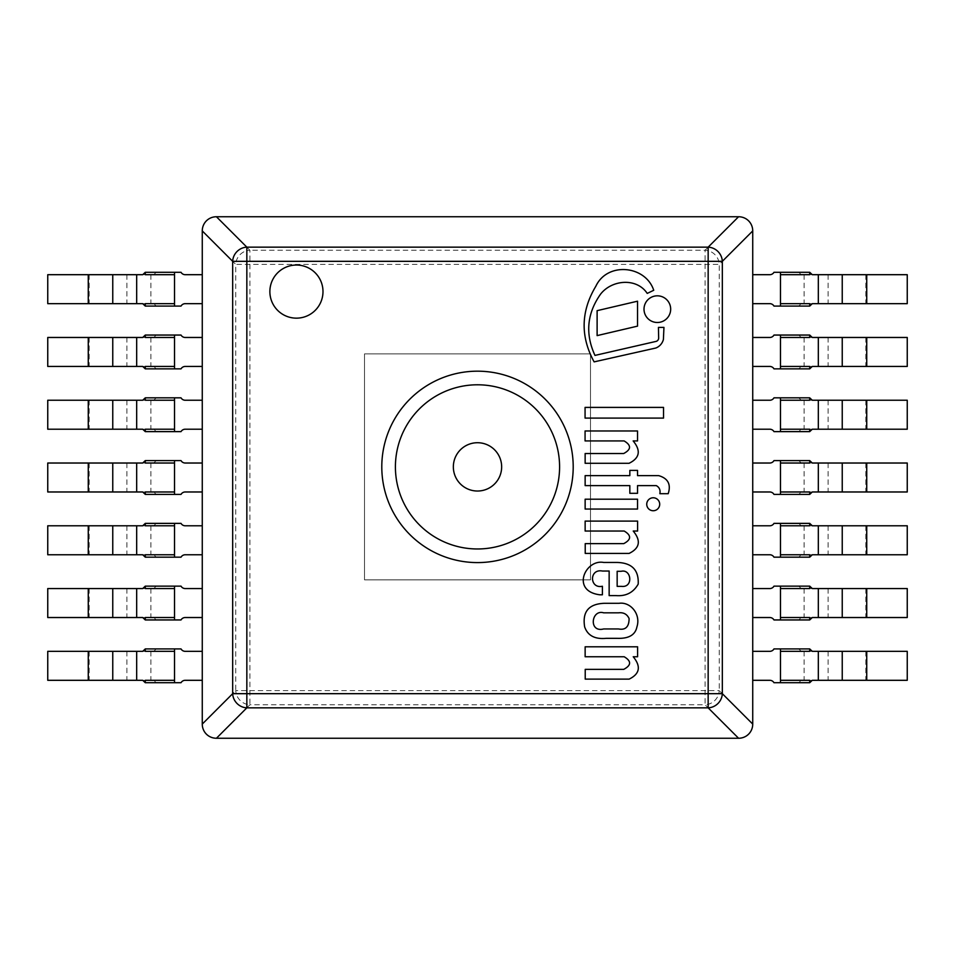<?xml version="1.0" encoding="UTF-8"?>
<svg xmlns="http://www.w3.org/2000/svg" width="955" height="955" viewBox="0 0 955 955"><rect width="100%" height="100%" fill="white"/><g stroke="black" fill="none" stroke-linecap="round" stroke-linejoin="round"><path stroke-width="0.72" stroke-dasharray="4.78 3.58" d="M249.924 690.596L249.924 704.766A14.48 13.871 45 0 1 235.754 690.596L719.246 690.596A14.48 13.871 -45 0 1 705.077 704.766L705.077 250.234A14.48 13.871 -135 0 1 719.246 264.404L235.754 264.404A14.48 13.871 135 0 1 249.924 250.234L249.924 690.596M202.269 230.919L235.754 264.404L235.754 690.596L202.269 724.081L202.269 230.919A15.125 14.48 -135 0 1 216.439 216.749L738.561 216.749A15.125 14.48 -45 0 1 752.731 230.919L719.246 264.404L719.246 690.596L752.731 724.081M780.593 272.282L773.98 272.282A4.823 4.823 0 0 1 769.802 274.694L752.731 274.694L752.731 303.666L769.802 303.666A4.823 4.823 0 0 1 773.98 306.077L780.593 306.077L780.593 272.282L809.709 272.282M780.593 335.05L773.98 335.05A4.823 4.823 0 0 1 769.802 337.473L752.731 337.473L752.731 366.445L769.802 366.445A4.823 4.823 0 0 1 773.98 368.857L780.593 368.857L780.593 335.05L809.709 335.05M780.593 397.829L773.98 397.829A4.823 4.823 0 0 1 769.802 400.24L752.731 400.24L752.731 429.213L769.802 429.213A4.823 4.823 0 0 1 773.98 431.624L780.593 431.624L780.593 397.829L809.709 397.829M780.593 460.596L773.98 460.596A4.823 4.823 0 0 1 769.802 463.02L752.731 463.02L752.731 491.98L769.802 491.98A4.823 4.823 0 0 1 773.98 494.404L780.593 494.404L780.593 460.596L809.709 460.596M780.593 523.376L773.98 523.376A4.823 4.823 0 0 1 769.802 525.787L752.731 525.787L752.731 554.76L769.802 554.76A4.823 4.823 0 0 1 773.98 557.171L780.593 557.171L780.593 523.376L809.709 523.376M780.593 586.143L773.98 586.143A4.823 4.823 0 0 1 769.802 588.555L752.731 588.555L752.731 617.527L769.802 617.527A4.823 4.823 0 0 1 773.98 619.95L780.593 619.95L780.593 586.143L809.709 586.143M780.593 648.923L773.98 648.923A4.823 4.823 0 0 1 769.802 651.334L752.731 651.334L752.731 680.306L769.802 680.306A4.823 4.823 0 0 1 773.98 682.718L780.593 682.718L780.593 648.923L809.709 648.923M202.269 231.241A14.48 14.48 0 0 1 216.749 216.749A14.48 14.48 0 0 0 202.269 231.241L202.269 723.759A14.48 14.48 0 0 0 216.749 738.251A14.48 14.48 0 0 1 202.269 723.759M216.749 216.749L738.251 216.749A14.48 14.48 0 0 1 752.731 231.241A14.48 14.48 0 0 0 738.251 216.749M752.731 231.241L752.731 723.759A14.48 14.48 0 0 1 738.251 738.251A14.48 14.48 0 0 0 752.731 723.759M738.251 738.251L216.749 738.251M663.534 407.403L585.069 407.403L585.069 418.099L663.534 418.099L663.534 407.403M585.14 509.051L637.534 509.051L637.534 499.19L585.14 499.19L585.14 509.051M597.114 335.611L637.534 326.132L637.534 301.195L597.114 310.662L597.114 335.611M670.673 309.157A13.334 13.334 0 0 0 650.665 297.614A13.334 13.334 0 0 0 650.665 320.701A13.334 13.334 0 0 0 670.673 309.157M659.702 504.252A6.482 6.482 0 0 0 649.985 498.641A6.482 6.482 0 0 0 649.985 509.875A6.482 6.482 0 0 0 659.702 504.252M663.952 327.41L658.437 327.41L658.663 338.058A3.522 3.522 0 0 1 655.643 341.496L594.965 355.415C585.069 333.868 586.955 313.419 600.623 294.068C612.024 279.552 636.818 277.607 647.227 293.412L653.733 290.272C645.532 265.383 607.368 261.551 595.86 286.214C580.831 311.27 580.258 336.494 594.117 361.873L655.858 348.014A12.487 12.487 0 0 0 663.403 339.491L663.952 327.41M637.534 430.98L585.069 430.98L585.069 440.924L624.092 440.924C631.458 445.269 631.315 449.471 623.675 453.53L585.14 453.53L585.14 463.294L629.059 463.294C639.743 458.078 641.103 450.617 633.153 440.924L637.534 440.924L637.534 430.98M637.606 521.096L585.14 521.096L585.14 531.04L624.176 531.04C631.53 535.385 631.386 539.587 623.746 543.634L585.224 543.634L585.224 553.411L629.13 553.411C639.814 548.194 641.175 540.733 633.225 531.04L637.606 531.04L637.606 521.096M585.224 679.124L629.13 679.124C639.814 673.908 641.175 666.447 633.225 656.754L637.606 656.754L637.606 646.81L585.14 646.81L585.14 656.754L624.176 656.754C631.53 661.099 631.386 665.301 623.746 669.36L585.224 669.36L585.224 679.124M668.202 493.687C671.186 484.376 668.023 478.36 658.699 475.638L637.534 475.638L637.534 470.385L629.834 470.385L629.834 475.638L585.14 475.638L585.14 485.618L629.834 485.618L629.834 493.317L637.534 493.317L637.534 485.618L656.288 485.618C659.38 487.325 660.562 490.011 659.845 493.687L668.202 493.687M617.157 586.37L621.562 586.37C633.547 587.814 631.53 568.738 621.192 571.293L617.157 571.293L617.157 586.37M602.402 594.786L602.402 586.251C589.533 589.139 588.913 568.488 602.402 571.03L609.147 571.03L609.147 595.61L616.082 595.61C626.05 596.362 633.416 592.53 638.191 584.114C638.943 570.087 631.935 562.865 617.157 562.459L603.679 562.459C585.32 558.926 570.636 591.038 599.752 594.786L602.402 594.786M603.679 628.951L618.458 628.951C625.525 630.3 629.059 626.838 629.094 618.577C627.077 614.149 623.531 612.239 618.458 612.835L603.679 612.835C591.372 609.004 588.34 632.89 603.679 628.951M619.067 603.297L604.408 603.297C588.746 603.882 582.156 611.761 584.663 626.946C587.743 635.624 594.917 639.42 606.198 638.334L617.157 638.334C628.688 638.764 635.278 634.98 636.901 626.946C641.068 614.34 630.61 601.638 619.067 603.297M181.02 494.404A4.823 4.823 0 0 1 185.198 491.98L202.269 491.98L202.269 463.02L185.198 463.02A4.823 4.823 0 0 1 181.02 460.596L174.407 460.596L174.407 494.404L181.02 494.404M174.407 460.596L156.214 460.596L153.755 463.02L142.713 463.02M156.214 460.596L145.291 460.596M153.755 463.02L47.75 463.02L47.75 491.98L153.755 491.98L156.214 494.404L174.407 494.404M142.713 491.98L153.755 491.98M145.291 494.404L156.214 494.404M174.514 463.02L145.291 463.02M145.291 491.98L174.514 491.98M150.902 463.02L150.902 491.98M126.908 463.02L126.908 491.98M89.173 463.02L89.173 491.98M798.786 460.596L801.245 463.02L812.287 463.02M801.245 463.02L907.25 463.02L907.25 491.98L801.245 491.98L798.786 494.404L780.593 494.404M809.709 494.404L798.786 494.404M812.287 491.98L801.245 491.98M780.486 463.02L809.709 463.02M809.709 491.98L780.486 491.98M804.098 463.02L804.098 491.98M828.092 463.02L828.092 491.98M865.827 463.02L865.827 491.98M752.731 463.02L752.731 491.98M181.02 431.624A4.823 4.823 0 0 1 185.198 429.213L202.269 429.213L202.269 400.24L185.198 400.24A4.823 4.823 0 0 1 181.02 397.829L174.407 397.829L174.407 431.624L181.02 431.624M174.407 397.829L156.214 397.829L153.755 400.24L142.713 400.24M156.214 397.829L145.291 397.829M153.755 400.24L47.75 400.24L47.75 429.213L153.755 429.213L156.214 431.624L174.407 431.624M142.713 429.213L153.755 429.213M145.291 431.624L156.214 431.624M174.514 400.24L145.291 400.24M145.291 429.213L174.514 429.213M150.902 400.24L150.902 429.213M126.908 400.24L126.908 429.213M89.173 400.24L89.173 429.213M798.786 397.829L801.245 400.24L812.287 400.24M801.245 400.24L907.25 400.24L907.25 429.213L801.245 429.213L798.786 431.624L780.593 431.624M809.709 431.624L798.786 431.624M812.287 429.213L801.245 429.213M780.486 400.24L809.709 400.24M809.709 429.213L780.486 429.213M804.098 400.24L804.098 429.213M828.092 400.24L828.092 429.213M865.827 400.24L865.827 429.213M752.731 400.24L752.731 429.213M181.02 368.857A4.823 4.823 0 0 1 185.198 366.445L202.269 366.445L202.269 337.473L185.198 337.473A4.823 4.823 0 0 1 181.02 335.05L174.407 335.05L174.407 368.857L181.02 368.857M174.407 335.05L156.214 335.05L153.755 337.473L142.713 337.473M156.214 335.05L145.291 335.05M153.755 337.473L47.75 337.473L47.75 366.445L153.755 366.445L156.214 368.857L174.407 368.857M142.713 366.445L153.755 366.445M145.291 368.857L156.214 368.857M174.514 337.473L145.291 337.473M145.291 366.445L174.514 366.445M150.902 337.473L150.902 366.445M126.908 337.473L126.908 366.445M89.173 337.473L89.173 366.445M798.786 335.05L801.245 337.473L812.287 337.473M801.245 337.473L907.25 337.473L907.25 366.445L801.245 366.445L798.786 368.857L780.593 368.857M809.709 368.857L798.786 368.857M812.287 366.445L801.245 366.445M780.486 337.473L809.709 337.473M809.709 366.445L780.486 366.445M804.098 337.473L804.098 366.445M828.092 337.473L828.092 366.445M865.827 337.473L865.827 366.445M752.731 337.473L752.731 366.445M181.02 306.077A4.823 4.823 0 0 1 185.198 303.666L202.269 303.666L202.269 274.694L185.198 274.694A4.823 4.823 0 0 1 181.02 272.282L174.407 272.282L174.407 306.077L181.02 306.077M174.407 272.282L156.214 272.282L153.755 274.694L142.713 274.694M156.214 272.282L145.291 272.282M153.755 274.694L47.75 274.694L47.75 303.666L153.755 303.666L156.214 306.077L174.407 306.077M142.713 303.666L153.755 303.666M145.291 306.077L156.214 306.077M174.514 274.694L145.291 274.694M145.291 303.666L174.514 303.666M150.902 274.694L150.902 303.666M126.908 274.694L126.908 303.666M89.173 274.694L89.173 303.666M798.786 272.282L801.245 274.694L812.287 274.694M801.245 274.694L907.25 274.694L907.25 303.666L801.245 303.666L798.786 306.077L780.593 306.077M809.709 306.077L798.786 306.077M812.287 303.666L801.245 303.666M780.486 274.694L809.709 274.694M809.709 303.666L780.486 303.666M804.098 274.694L804.098 303.666M828.092 274.694L828.092 303.666M865.827 274.694L865.827 303.666M752.731 274.694L752.731 303.666M181.02 557.171A4.823 4.823 0 0 1 185.198 554.76L202.269 554.76L202.269 525.787L185.198 525.787A4.823 4.823 0 0 1 181.02 523.376L174.407 523.376L174.407 557.171L181.02 557.171M174.407 523.376L156.214 523.376L153.755 525.787L142.713 525.787M156.214 523.376L145.291 523.376M153.755 525.787L47.75 525.787L47.75 554.76L153.755 554.76L156.214 557.171L174.407 557.171M142.713 554.76L153.755 554.76M145.291 557.171L156.214 557.171M174.514 525.787L145.291 525.787M145.291 554.76L174.514 554.76M150.902 525.787L150.902 554.76M126.908 525.787L126.908 554.76M89.173 525.787L89.173 554.76M798.786 523.376L801.245 525.787L812.287 525.787M801.245 525.787L907.25 525.787L907.25 554.76L801.245 554.76L798.786 557.171L780.593 557.171M809.709 557.171L798.786 557.171M812.287 554.76L801.245 554.76M780.486 525.787L809.709 525.787M809.709 554.76L780.486 554.76M804.098 525.787L804.098 554.76M828.092 525.787L828.092 554.76M865.827 525.787L865.827 554.76M752.731 525.787L752.731 554.76M181.02 619.95A4.823 4.823 0 0 1 185.198 617.527L202.269 617.527L202.269 588.555L185.198 588.555A4.823 4.823 0 0 1 181.02 586.143L174.407 586.143L174.407 619.95L181.02 619.95M174.407 586.143L156.214 586.143L153.755 588.555L142.713 588.555M156.214 586.143L145.291 586.143M153.755 588.555L47.75 588.555L47.75 617.527L153.755 617.527L156.214 619.95L174.407 619.95M142.713 617.527L153.755 617.527M145.291 619.95L156.214 619.95M174.514 588.555L145.291 588.555M145.291 617.527L174.514 617.527M150.902 588.555L150.902 617.527M126.908 588.555L126.908 617.527M89.173 588.555L89.173 617.527M798.786 586.143L801.245 588.555L812.287 588.555M801.245 588.555L907.25 588.555L907.25 617.527L801.245 617.527L798.786 619.95L780.593 619.95M809.709 619.95L798.786 619.95M812.287 617.527L801.245 617.527M780.486 588.555L809.709 588.555M809.709 617.527L780.486 617.527M804.098 588.555L804.098 617.527M828.092 588.555L828.092 617.527M865.827 588.555L865.827 617.527M752.731 588.555L752.731 617.527M181.02 682.718A4.823 4.823 0 0 1 185.198 680.306L202.269 680.306L202.269 651.334L185.198 651.334A4.823 4.823 0 0 1 181.02 648.923L174.407 648.923L174.407 682.718L181.02 682.718M174.407 648.923L156.214 648.923L153.755 651.334L142.713 651.334M156.214 648.923L145.291 648.923M153.755 651.334L47.75 651.334L47.75 680.306L153.755 680.306L156.214 682.718L174.407 682.718M142.713 680.306L153.755 680.306M145.291 682.718L156.214 682.718M174.514 651.334L145.291 651.334M145.291 680.306L174.514 680.306M150.902 651.334L150.902 680.306M126.908 651.334L126.908 680.306M89.173 651.334L89.173 680.306M798.786 648.923L801.245 651.334L812.287 651.334M801.245 651.334L907.25 651.334L907.25 680.306L801.245 680.306L798.786 682.718L780.593 682.718M809.709 682.718L798.786 682.718M812.287 680.306L801.245 680.306M780.486 651.334L809.709 651.334M809.709 680.306L780.486 680.306M804.098 651.334L804.098 680.306M828.092 651.334L828.092 680.306M865.827 651.334L865.827 680.306M752.731 651.334L752.731 680.306M269.871 291.597A26.561 26.561 0 0 0 296.42 318.158A26.561 26.561 0 0 0 322.981 291.597A26.561 26.561 0 0 0 296.42 265.036A26.561 26.561 0 0 0 269.871 291.597M477.5 491.025A24.138 24.138 0 0 0 498.415 454.807A24.138 24.138 0 0 0 456.586 454.807A24.138 24.138 0 0 0 477.5 491.025A24.138 24.138 0 0 0 498.415 454.807A24.138 24.138 0 0 0 456.586 454.807A24.138 24.138 0 0 0 477.5 491.025M590.488 579.864L364.512 579.864L590.488 579.864L590.488 353.887L364.512 353.887L364.512 579.864L364.512 353.887L590.488 353.887L590.488 579.864L364.512 579.864L590.488 579.864L590.488 353.887L364.512 353.887L364.512 579.864L364.512 353.887L590.488 353.887L590.488 579.864M296.42 318.158A26.561 26.561 0 0 1 273.428 278.323A26.561 26.561 0 0 1 319.424 278.323A26.561 26.561 0 0 1 296.42 318.158A26.561 26.561 0 0 0 322.981 291.597A26.561 26.561 0 0 0 296.42 265.036A26.561 26.561 0 0 0 269.871 291.597A26.561 26.561 0 0 0 296.42 318.158M738.561 738.251L705.077 704.766L249.924 704.766L216.439 738.251M216.439 216.749L249.924 250.234L705.077 250.234L738.561 216.749"/><path stroke-width="1.43" d="M216.439 738.251A15.125 14.48 135 0 1 202.269 724.081A15.125 14.48 135 0 0 216.439 738.251L246.844 707.846L246.844 693.676L232.674 693.676A14.48 13.871 45 0 0 246.844 707.846L708.156 707.846A14.48 13.871 -45 0 0 722.326 693.676L708.156 693.676L708.156 707.846L738.561 738.251L216.439 738.251L738.561 738.251A15.125 14.48 45 0 0 752.731 724.081A15.125 14.48 45 0 1 738.561 738.251M752.731 724.081L752.731 230.919L752.731 724.081L722.326 693.676L722.326 261.324A14.48 13.871 -135 0 0 708.156 247.154L708.156 261.324L722.326 261.324L752.731 230.919A15.125 14.48 -45 0 0 738.561 216.749L708.156 247.154L246.844 247.154A14.48 13.871 135 0 0 232.674 261.324L246.844 261.324L246.844 247.154L216.439 216.749A15.125 14.48 -135 0 0 202.269 230.919L232.674 261.324L232.674 693.676L202.269 724.081L202.269 230.919M202.269 231.241L202.269 723.759M752.731 723.759L752.731 231.241M216.749 738.251L738.251 738.251M738.251 216.749L216.749 216.749M663.534 407.403L585.069 407.403L585.069 418.099L663.534 418.099L663.534 407.403M585.14 509.051L637.534 509.051L637.534 499.19L585.14 499.19L585.14 509.051M597.114 335.611L637.534 326.132L637.534 301.195L597.114 310.662L597.114 335.611M670.673 309.157A13.334 13.334 0 0 0 650.665 297.614A13.334 13.334 0 0 0 650.665 320.701A13.334 13.334 0 0 0 670.673 309.157M659.702 504.252A6.482 6.482 0 0 0 649.985 498.641A6.482 6.482 0 0 0 649.985 509.875A6.482 6.482 0 0 0 659.702 504.252M663.952 327.41L658.437 327.41L658.663 338.058A3.522 3.522 0 0 1 655.643 341.496L594.965 355.415C585.069 333.868 586.955 313.419 600.623 294.068C612.024 279.552 636.818 277.607 647.227 293.412L653.733 290.272C645.532 265.383 607.368 261.551 595.86 286.214C580.831 311.27 580.258 336.494 594.117 361.873L655.858 348.014A12.487 12.487 0 0 0 663.403 339.491L663.952 327.41M637.534 430.98L585.069 430.98L585.069 440.924L624.092 440.924C631.458 445.269 631.315 449.471 623.675 453.53L585.14 453.53L585.14 463.294L629.059 463.294C639.743 458.078 641.103 450.617 633.153 440.924L637.534 440.924L637.534 430.98M637.606 521.096L585.14 521.096L585.14 531.04L624.176 531.04C631.53 535.385 631.386 539.587 623.746 543.634L585.224 543.634L585.224 553.411L629.13 553.411C639.814 548.194 641.175 540.733 633.225 531.04L637.606 531.04L637.606 521.096M585.224 679.124L629.13 679.124C639.814 673.908 641.175 666.447 633.225 656.754L637.606 656.754L637.606 646.81L585.14 646.81L585.14 656.754L624.176 656.754C631.53 661.099 631.386 665.301 623.746 669.36L585.224 669.36L585.224 679.124M668.202 493.687C671.186 484.376 668.023 478.36 658.699 475.638L637.534 475.638L637.534 470.385L629.834 470.385L629.834 475.638L585.14 475.638L585.14 485.618L629.834 485.618L629.834 493.317L637.534 493.317L637.534 485.618L656.288 485.618C659.38 487.325 660.562 490.011 659.845 493.687L668.202 493.687M621.562 586.37L617.157 586.37L617.157 571.293L621.192 571.293C631.53 568.738 633.547 587.814 621.562 586.37M602.402 586.251C589.533 589.139 588.913 568.488 602.402 571.03L609.147 571.03L609.147 595.61L616.082 595.61C626.05 596.362 633.416 592.53 638.191 584.114C638.943 570.087 631.935 562.865 617.157 562.459L603.679 562.459C585.32 558.926 570.636 591.038 599.752 594.786L602.402 594.786L602.402 586.251M618.458 628.951L603.679 628.951C588.34 632.89 591.372 609.004 603.679 612.835L618.458 612.835C623.531 612.239 627.077 614.149 629.094 618.577C629.059 626.838 625.525 630.3 618.458 628.951M619.067 603.297L604.408 603.297C588.746 603.882 582.156 611.761 584.663 626.946C587.743 635.624 594.917 639.42 606.198 638.334L617.157 638.334C628.688 638.764 635.278 634.98 636.901 626.946C641.068 614.34 630.61 601.638 619.067 603.297M174.514 460.596L181.02 460.596A4.823 4.823 0 0 0 185.198 463.02L202.269 463.02L202.269 491.98L185.198 491.98A4.823 4.823 0 0 0 181.02 494.404L145.291 494.404L142.713 491.98L47.75 491.98L47.75 463.02L142.713 463.02L145.291 460.596L174.514 460.596L174.514 494.404M145.291 460.596L145.291 463.02L174.514 463.02M88.266 463.02L88.266 491.98M112.762 463.02L112.762 491.98M136.672 463.02L136.672 491.98M174.514 491.98L145.291 491.98L145.291 494.404M752.731 491.98L769.802 491.98A4.823 4.823 0 0 1 773.98 494.404L809.709 494.404L812.287 491.98L907.25 491.98L907.25 463.02L812.287 463.02L809.709 460.596L780.486 460.596L780.486 494.404M780.486 460.596L773.98 460.596A4.823 4.823 0 0 1 769.802 463.02L752.731 463.02M809.709 460.596L809.709 463.02L780.486 463.02M866.734 463.02L866.734 491.98M842.238 463.02L842.238 491.98M818.328 463.02L818.328 491.98M780.486 491.98L809.709 491.98L809.709 494.404M174.514 397.829L181.02 397.829A4.823 4.823 0 0 0 185.198 400.24L202.269 400.24L202.269 429.213L185.198 429.213A4.823 4.823 0 0 0 181.02 431.624L145.291 431.624L142.713 429.213L47.75 429.213L47.75 400.24L142.713 400.24L145.291 397.829L174.514 397.829L174.514 431.624M145.291 397.829L145.291 400.24L174.514 400.24M88.266 400.24L88.266 429.213M112.762 400.24L112.762 429.213M136.672 400.24L136.672 429.213M174.514 429.213L145.291 429.213L145.291 431.624M752.731 429.213L769.802 429.213A4.823 4.823 0 0 1 773.98 431.624L809.709 431.624L812.287 429.213L907.25 429.213L907.25 400.24L812.287 400.24L809.709 397.829L780.486 397.829L780.486 431.624M780.486 397.829L773.98 397.829A4.823 4.823 0 0 1 769.802 400.24L752.731 400.24M809.709 397.829L809.709 400.24L780.486 400.24M866.734 400.24L866.734 429.213M842.238 400.24L842.238 429.213M818.328 400.24L818.328 429.213M780.486 429.213L809.709 429.213L809.709 431.624M174.514 335.05L181.02 335.05A4.823 4.823 0 0 0 185.198 337.473L202.269 337.473L202.269 366.445L185.198 366.445A4.823 4.823 0 0 0 181.02 368.857L145.291 368.857L142.713 366.445L47.75 366.445L47.75 337.473L142.713 337.473L145.291 335.05L174.514 335.05L174.514 368.857M145.291 335.05L145.291 337.473L174.514 337.473M88.266 337.473L88.266 366.445M112.762 337.473L112.762 366.445M136.672 337.473L136.672 366.445M174.514 366.445L145.291 366.445L145.291 368.857M752.731 366.445L769.802 366.445A4.823 4.823 0 0 1 773.98 368.857L809.709 368.857L812.287 366.445L907.25 366.445L907.25 337.473L812.287 337.473L809.709 335.05L780.486 335.05L780.486 368.857M780.486 335.05L773.98 335.05A4.823 4.823 0 0 1 769.802 337.473L752.731 337.473M809.709 335.05L809.709 337.473L780.486 337.473M866.734 337.473L866.734 366.445M842.238 337.473L842.238 366.445M818.328 337.473L818.328 366.445M780.486 366.445L809.709 366.445L809.709 368.857M174.514 272.282L181.02 272.282A4.823 4.823 0 0 0 185.198 274.694L202.269 274.694L202.269 303.666L185.198 303.666A4.823 4.823 0 0 0 181.02 306.077L145.291 306.077L142.713 303.666L47.75 303.666L47.75 274.694L142.713 274.694L145.291 272.282L174.514 272.282L174.514 306.077M145.291 272.282L145.291 274.694L174.514 274.694M88.266 274.694L88.266 303.666M112.762 274.694L112.762 303.666M136.672 274.694L136.672 303.666M174.514 303.666L145.291 303.666L145.291 306.077M752.731 303.666L769.802 303.666A4.823 4.823 0 0 1 773.98 306.077L809.709 306.077L812.287 303.666L907.25 303.666L907.25 274.694L812.287 274.694L809.709 272.282L780.486 272.282L780.486 306.077M780.486 272.282L773.98 272.282A4.823 4.823 0 0 1 769.802 274.694L752.731 274.694M809.709 272.282L809.709 274.694L780.486 274.694M866.734 274.694L866.734 303.666M842.238 274.694L842.238 303.666M818.328 274.694L818.328 303.666M780.486 303.666L809.709 303.666L809.709 306.077M174.514 523.376L181.02 523.376A4.823 4.823 0 0 0 185.198 525.787L202.269 525.787L202.269 554.76L185.198 554.76A4.823 4.823 0 0 0 181.02 557.171L145.291 557.171L142.713 554.76L47.75 554.76L47.75 525.787L142.713 525.787L145.291 523.376L174.514 523.376L174.514 557.171M145.291 523.376L145.291 525.787L174.514 525.787M88.266 525.787L88.266 554.76M112.762 525.787L112.762 554.76M136.672 525.787L136.672 554.76M174.514 554.76L145.291 554.76L145.291 557.171M752.731 554.76L769.802 554.76A4.823 4.823 0 0 1 773.98 557.171L809.709 557.171L812.287 554.76L907.25 554.76L907.25 525.787L812.287 525.787L809.709 523.376L780.486 523.376L780.486 557.171M780.486 523.376L773.98 523.376A4.823 4.823 0 0 1 769.802 525.787L752.731 525.787M809.709 523.376L809.709 525.787L780.486 525.787M866.734 525.787L866.734 554.76M842.238 525.787L842.238 554.76M818.328 525.787L818.328 554.76M780.486 554.76L809.709 554.76L809.709 557.171M174.514 586.143L181.02 586.143A4.823 4.823 0 0 0 185.198 588.555L202.269 588.555L202.269 617.527L185.198 617.527A4.823 4.823 0 0 0 181.02 619.95L145.291 619.95L142.713 617.527L47.75 617.527L47.75 588.555L142.713 588.555L145.291 586.143L174.514 586.143L174.514 619.95M145.291 586.143L145.291 588.555L174.514 588.555M88.266 588.555L88.266 617.527M112.762 588.555L112.762 617.527M136.672 588.555L136.672 617.527M174.514 617.527L145.291 617.527L145.291 619.95M752.731 617.527L769.802 617.527A4.823 4.823 0 0 1 773.98 619.95L809.709 619.95L812.287 617.527L907.25 617.527L907.25 588.555L812.287 588.555L809.709 586.143L780.486 586.143L780.486 619.95M780.486 586.143L773.98 586.143A4.823 4.823 0 0 1 769.802 588.555L752.731 588.555M809.709 586.143L809.709 588.555L780.486 588.555M866.734 588.555L866.734 617.527M842.238 588.555L842.238 617.527M818.328 588.555L818.328 617.527M780.486 617.527L809.709 617.527L809.709 619.95M174.514 648.923L181.02 648.923A4.823 4.823 0 0 0 185.198 651.334L202.269 651.334L202.269 680.306L185.198 680.306A4.823 4.823 0 0 0 181.02 682.718L145.291 682.718L142.713 680.306L47.75 680.306L47.75 651.334L142.713 651.334L145.291 648.923L174.514 648.923L174.514 682.718M145.291 648.923L145.291 651.334L174.514 651.334M88.266 651.334L88.266 680.306M112.762 651.334L112.762 680.306M136.672 651.334L136.672 680.306M174.514 680.306L145.291 680.306L145.291 682.718M752.731 680.306L769.802 680.306A4.823 4.823 0 0 1 773.98 682.718L809.709 682.718L812.287 680.306L907.25 680.306L907.25 651.334L812.287 651.334L809.709 648.923L780.486 648.923L780.486 682.718M780.486 648.923L773.98 648.923A4.823 4.823 0 0 1 769.802 651.334L752.731 651.334M809.709 648.923L809.709 651.334L780.486 651.334M866.734 651.334L866.734 680.306M842.238 651.334L842.238 680.306M818.328 651.334L818.328 680.306M780.486 680.306L809.709 680.306L809.709 682.718M477.5 562.591A95.715 95.715 0 0 1 394.618 419.018A95.715 95.715 0 0 1 560.382 419.018A95.715 95.715 0 0 1 477.5 562.591M269.871 291.597A26.561 26.561 0 0 1 309.707 268.594A26.561 26.561 0 0 1 309.707 314.601A26.561 26.561 0 0 1 269.871 291.597M477.5 548.97A82.082 82.082 0 0 0 548.588 425.835A82.082 82.082 0 0 0 406.412 425.835A82.082 82.082 0 0 0 477.5 548.97M477.5 491.025A24.138 24.138 0 0 1 456.586 454.807A24.138 24.138 0 0 1 498.415 454.807A24.138 24.138 0 0 1 477.5 491.025A24.138 24.138 0 0 1 456.586 454.807A24.138 24.138 0 0 1 498.415 454.807A24.138 24.138 0 0 1 477.5 491.025M216.439 216.749L738.561 216.749M708.156 261.324L708.156 693.676L246.844 693.676L246.844 261.324L708.156 261.324"/></g></svg>
